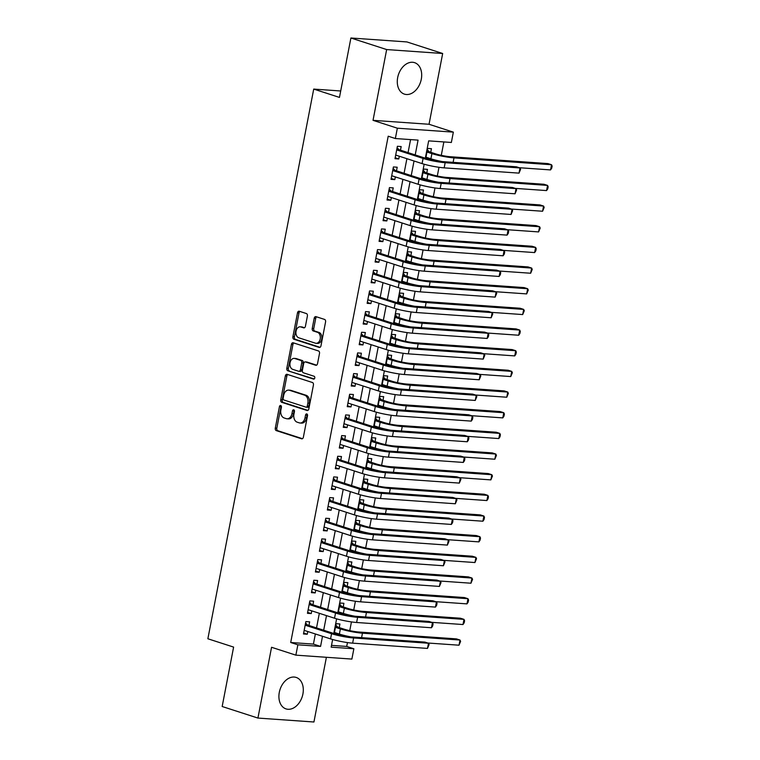 <?xml version="1.0" encoding="UTF-8"?>
<svg xmlns="http://www.w3.org/2000/svg" width="760" height="760" viewBox="0 0 760 760"><rect width="100%" height="100%" fill="white"/><g stroke="black" fill="none" stroke-linecap="round" stroke-linejoin="round"><path stroke-width="1.14" d="M280.697 405.488A1.454 1.016 -86 0 0 279.442 406.59L275.291 428.137A2.08 1.454 -86 0 0 276.308 430.625L301.577 438.795A2.08 1.454 -86 0 0 301.824 438.843A2.08 1.454 -86 0 0 303.373 437.219L307.524 415.663A1.454 1.016 -86 0 0 305.558 415.026L305.016 417.82A6.659 4.655 -86 0 1 300.058 423.006A6.659 4.655 -86 0 1 299.278 422.854L297.169 422.18A6.659 4.655 -86 0 1 293.93 414.238L294.462 411.445A1.454 1.016 -86 0 0 292.505 410.808L291.963 413.601A6.659 4.655 -86 0 1 287.005 418.788A6.659 4.655 -86 0 1 286.226 418.637L284.116 417.952A6.659 4.655 -86 0 1 280.877 410.01L281.409 407.227A1.454 1.016 -86 0 0 280.697 405.488M281.248 405.992A1.454 1.016 -86 0 0 280.962 406.695L276.811 428.25A2.08 1.454 -86 0 0 277.818 430.73L302.442 438.691M307.363 414.428A1.454 1.016 -86 0 0 307.069 415.14L306.536 417.924L305.016 417.82M294.31 410.21A1.454 1.016 -86 0 0 294.015 410.913L293.474 413.706L291.963 413.601M397.68 77.558A16.54 11.666 107.9 0 0 404.405 94.126A16.54 11.666 107.9 0 0 421.296 79.221A16.54 11.666 107.9 0 0 414.58 62.652A16.54 11.666 107.9 0 0 397.68 77.558M279.3 692.341A16.54 11.666 107.9 0 0 286.017 708.899A16.54 11.666 107.9 0 0 302.908 693.994A16.54 11.666 107.9 0 0 296.191 677.436A16.54 11.666 107.9 0 0 279.3 692.341M307.401 316.027A2.08 1.454 -86 0 0 306.385 313.548L299.298 311.248A2.08 1.454 -86 0 0 299.05 311.201A2.08 1.454 -86 0 0 297.502 312.825L292.894 336.765A2.08 1.454 -86 0 0 293.901 339.245L319.172 347.415A2.08 1.454 -86 0 0 319.418 347.462A2.08 1.454 -86 0 0 320.967 345.838L325.574 321.908A2.08 1.454 -86 0 0 324.567 319.418L315.998 316.654A2.08 1.454 -86 0 0 315.761 316.606A2.08 1.454 -86 0 0 314.203 318.231L312.236 328.472A2.08 1.454 -86 0 0 313.243 330.952L317.49 332.329A5.567 3.885 -86 0 1 320.283 338.494A5.567 3.885 -86 0 1 316.055 343.301A5.567 3.885 -86 0 1 315.409 343.178L298.765 337.801A5.567 3.885 -86 0 1 295.982 331.626A5.567 3.885 -86 0 1 300.2 326.819A5.567 3.885 -86 0 1 300.856 326.952L303.63 327.845A2.08 1.454 -86 0 0 303.876 327.892A2.08 1.454 -86 0 0 305.425 326.268L307.401 316.027M350.901 38L406.913 41.933L442.671 53.495L386.659 49.562L350.901 38L339.463 97.413L313.719 89.091L207.869 638.77L233.614 647.092L222.167 706.505L257.925 718.067L271.558 647.283L295.868 655.149L297.863 644.812L290.709 642.504L388.208 136.211L395.352 138.529L397.347 128.193L453.349 132.136L451.364 142.462L428.659 140.866L425.324 158.194M386.659 49.562L373.027 120.337L397.347 128.193M287.147 374.338A2.08 1.454 -86 0 0 286.9 374.291A2.08 1.454 -86 0 0 285.351 375.905L280.744 399.845A2.08 1.454 -86 0 0 281.76 402.325L307.03 410.495A2.08 1.454 -86 0 0 307.268 410.542A2.08 1.454 -86 0 0 308.826 408.918L313.433 384.987A2.08 1.454 -86 0 0 312.417 382.508L287.147 374.338M286.815 368.305L291.422 344.365A2.08 1.454 -86 0 1 292.98 342.75A2.08 1.454 -86 0 1 293.217 342.798L318.488 350.959A2.08 1.454 -86 0 1 319.504 353.447L317.528 363.688A2.08 1.454 -86 0 1 315.979 365.313A2.08 1.454 -86 0 1 315.742 365.265L305.491 361.95A2.08 1.454 -86 0 0 305.244 361.902A2.08 1.454 -86 0 0 303.696 363.527L302.385 370.32A2.08 1.454 -86 0 0 303.401 372.799L314.07 376.248A1.454 1.016 -86 0 1 313.519 379.088L287.831 370.785A2.08 1.454 -86 0 1 286.815 368.305L288.334 368.41L292.942 344.47L291.422 344.365M257.925 718.067L313.937 722L326.391 657.295M429.381 159.419L429.58 158.365M430.749 152.294L431.442 148.684L427.661 148.418L425.752 158.336M425.401 180.082L425.6 179.027M426.769 172.957L427.471 169.347L423.681 169.081L421.772 178.999M421.42 200.754L421.619 199.69M422.788 193.629L423.491 190.009L419.7 189.743L417.791 199.671M417.44 221.416L417.639 220.362M418.808 214.291L419.51 210.672L415.72 210.406L413.81 220.333M413.459 242.079L413.668 241.024M414.837 234.954L415.53 231.334L411.749 231.068L409.83 240.996M409.478 262.741L409.688 261.687M410.856 255.616L411.549 252.006L407.769 251.74L405.859 261.659M405.498 283.413L405.707 282.349M406.875 276.288L407.569 272.669L403.788 272.403L401.878 282.33M401.527 304.076L401.726 303.022M402.895 296.951L403.588 293.331L399.808 293.065L397.898 302.993M397.546 324.738L397.746 323.684M398.915 317.613L399.608 313.994L395.827 313.728L393.917 323.655M393.566 345.401L393.765 344.346M394.934 338.276L395.627 334.666L391.846 334.4L389.937 344.318M389.585 366.073L389.785 365.009M390.953 358.948L391.656 355.328L387.866 355.062L385.956 364.99M385.605 386.735L385.805 385.671M386.973 379.61L387.676 375.991L383.885 375.725L381.976 385.652M381.624 407.398L381.834 406.344M383.002 400.273L383.695 396.653L379.905 396.387L377.995 406.315M377.644 428.06L377.853 427.006M379.022 420.935L379.715 417.325L375.934 417.059L374.015 426.977M373.663 448.723L373.873 447.668M375.041 441.608L375.734 437.988L371.953 437.722L370.044 447.64M369.683 469.395L369.892 468.331M371.06 462.27L371.754 458.651L367.973 458.384L366.063 468.312M365.712 490.058L365.911 489.003M367.08 482.933L367.773 479.313L363.992 479.047L362.083 488.975M361.731 510.72L361.931 509.666M363.099 503.595L363.793 499.985L360.012 499.719L358.102 509.637M357.751 531.383L357.95 530.328M359.119 524.258L359.822 520.647L356.031 520.381L354.122 530.299M353.77 552.054L353.97 550.99M355.138 544.929L355.841 541.31L352.051 541.044L350.141 550.971M349.79 572.717L349.99 571.663M351.158 565.592L351.861 561.972L348.07 561.707L346.161 571.634M345.809 593.38L346.019 592.325M347.187 586.255L347.88 582.644L344.099 582.369L342.18 592.297M341.829 614.042L342.038 612.987M343.206 606.917L343.9 603.307L340.119 603.041L338.2 612.959M308.949 625.461L309.643 621.841L305.862 621.575L303.477 633.973L307.258 634.239L307.781 631.522M312.93 604.789L313.623 601.179L309.842 600.913L307.458 613.311L311.239 613.577L311.762 610.859M316.91 584.126L317.604 580.507L313.823 580.241L311.429 592.648L315.219 592.914L315.742 590.197M320.891 563.464L321.584 559.844L317.803 559.578L315.409 571.976L319.2 572.242L319.722 569.534M324.872 542.802L325.565 539.182L321.784 538.916L319.39 551.313L323.18 551.579L323.703 548.862M328.842 522.13L329.545 518.519L325.755 518.253L323.37 530.651L327.151 530.917L327.674 528.2M332.823 501.467L333.526 497.857L329.735 497.591L327.351 509.988L331.132 510.255L331.654 507.537M336.803 480.805L337.506 477.185L333.716 476.919L331.331 489.317L335.113 489.582L335.635 486.875M340.784 460.142L341.477 456.522L337.697 456.256L335.312 468.654L339.093 468.92L339.615 466.203M344.764 439.47L345.458 435.86L341.677 435.594L339.292 447.991L343.073 448.257L343.596 445.541M348.745 418.808L349.438 415.197L345.658 414.931L343.273 427.329L347.054 427.595L347.577 424.878M352.726 398.145L353.419 394.526L349.638 394.259L347.244 406.657L351.034 406.923L351.557 404.215M356.706 377.483L357.399 373.863L353.618 373.597L351.224 385.994L355.015 386.26L355.537 383.543M360.687 356.82L361.38 353.2L357.599 352.934L355.205 365.332L358.995 365.598L359.518 362.881M364.658 336.148L365.36 332.538L361.57 332.272L359.185 344.669L362.966 344.935L363.489 342.219M368.638 315.485L369.341 311.866L365.55 311.6L363.166 324.007L366.947 324.273L367.469 321.556M372.618 294.823L373.322 291.203L369.531 290.938L367.147 303.335L370.927 303.601L371.45 300.884M376.599 274.16L377.292 270.541L373.512 270.275L371.127 282.673L374.908 282.938L375.43 280.221M380.579 253.488L381.273 249.878L377.492 249.612L375.108 262.01L378.888 262.276L379.411 259.559M384.56 232.826L385.253 229.207L381.472 228.94L379.078 241.347L382.869 241.613L383.391 238.896M388.541 212.163L389.234 208.544L385.453 208.278L383.059 220.675L386.849 220.941L387.372 218.234M392.521 191.501L393.214 187.881L389.433 187.615L387.04 200.013L390.83 200.279L391.352 197.562M396.501 170.829L397.195 167.219L393.404 166.953L391.02 179.35L394.801 179.616L395.333 176.899M290.709 642.504L313.415 644.1L315.362 633.973M316.53 627.912L319.342 613.311M320.511 607.24L323.323 592.648M324.491 586.577L327.303 571.986M328.472 565.915L331.284 551.313M332.452 545.253L335.264 530.651M336.433 524.581L339.245 509.988M340.413 503.918L343.216 489.326M344.385 483.255L347.197 468.654M348.365 462.593L351.177 447.991M352.345 441.921L355.158 427.329M356.326 421.258L359.138 406.666M360.306 400.596L363.118 385.994M364.287 379.933L367.099 365.332M368.267 359.271L371.079 344.669M372.248 338.599L375.06 324.007M376.219 317.937L379.031 303.335M380.199 297.274L383.012 282.673M384.18 276.611L386.992 262.01M388.16 255.94L390.972 241.347M392.141 235.277L394.953 220.685M396.122 214.614L398.933 200.013M400.102 193.952L402.914 179.35M404.082 173.28L406.894 158.688M408.063 152.618L410.571 139.593M400.472 150.166L401.175 146.556L397.385 146.281L395 158.688L398.781 158.954L399.304 156.237M331.502 645.373L346.712 646.437L347.462 642.58M349.762 630.629L351.443 621.917M353.742 609.966L355.414 601.255M357.722 589.304L359.394 580.583M361.703 568.632L363.375 559.92M365.674 547.969L367.356 539.258M369.654 527.307L371.336 518.596M373.635 506.644L375.316 497.923M377.615 485.982L379.297 477.261M381.596 465.31L383.277 456.599M385.577 444.647L387.258 435.936M389.557 423.985L391.229 415.264M393.537 403.322L395.209 394.601M397.518 382.651L399.19 373.939M401.489 361.988L403.17 353.276M405.469 341.325L407.151 332.614M409.45 320.663L411.131 311.942M413.43 299.991L415.112 291.279M417.411 279.328L419.092 270.617M421.391 258.666L423.063 249.954M425.372 238.004L427.044 229.282M429.352 217.332L431.024 208.62M433.323 196.669L435.005 187.957M437.304 176.006L438.985 167.295M441.284 155.344L443.868 141.939M337.849 634.714L338.058 633.65M339.226 627.589L339.919 623.969L336.138 623.703L334.229 633.631M340.698 90.981L313.719 89.091M373.027 120.337L429.039 124.269L442.671 53.495M429.039 124.269L453.349 132.136M346.712 646.437L353.865 648.755L351.88 659.082L295.868 655.149M415.207 154.926L418.066 140.125L395.352 138.529M297.863 644.812L320.568 646.408L322.515 636.291M323.684 630.22L326.496 615.619M327.665 609.558L330.476 594.957M331.645 588.886L334.457 574.294M335.625 568.223L338.438 553.631M339.606 547.561L342.409 532.959M343.577 526.899L346.389 512.297M347.558 506.236L350.369 491.634M351.538 485.564L354.35 470.972M355.519 464.901L358.33 450.3M359.499 444.239L362.311 429.637M363.479 423.577L366.291 408.975M367.46 402.904L370.272 388.312M371.44 382.242L374.252 367.65M375.421 361.579L378.224 346.978M379.392 340.917L382.204 326.315M383.373 320.245L386.184 305.653M387.353 299.582L390.165 284.99M391.334 278.92L394.145 264.319M395.314 258.257L398.126 243.656M399.294 237.585L402.106 222.993M403.275 216.923L406.087 202.331M407.255 196.261L410.058 181.659M411.226 175.598L414.038 160.996M332.633 639.511L331.16 647.149L353.865 648.755M424.156 164.226L421.344 178.866M420.185 184.889L417.363 199.528M416.204 205.552L413.383 220.191M412.224 226.214L409.402 240.853M408.243 246.886L405.422 261.526M404.263 267.548L401.441 282.188M400.283 288.211L397.461 302.851M396.302 308.873L393.481 323.513M392.322 329.545L389.509 344.185M388.341 350.208L385.529 364.847M384.37 370.87L381.548 385.51M380.389 391.533L377.568 406.173M376.409 412.205L373.587 426.844M372.428 432.867L369.607 447.507M368.448 453.53L365.626 468.169M364.467 474.192L361.646 488.832M360.487 494.855L357.675 509.504M356.506 515.527L353.695 530.167M352.535 536.189L349.714 550.829M348.555 556.852L345.733 571.491M344.574 577.514L341.753 592.154M340.594 598.186L337.772 612.826M336.613 618.849L333.792 633.489M313.415 644.1L320.568 646.408M307.258 634.239L303.648 633.07M311.239 613.577L307.629 612.408M315.219 592.914L311.609 591.745M319.2 572.242L315.59 571.083M323.18 551.579L319.561 550.411M327.151 530.917L323.541 529.748M331.132 510.255L327.522 509.086M335.113 489.582L331.502 488.423M339.093 468.92L335.483 467.751M343.073 448.257L339.463 447.089M347.054 427.595L343.444 426.426M351.034 406.923L347.424 405.764M355.015 386.26L351.405 385.092M358.995 365.598L355.376 364.43M362.966 344.935L359.356 343.767M366.947 324.273L363.337 323.104M370.927 303.601L367.317 302.433M374.908 282.938L371.298 281.77M378.888 262.276L375.278 261.108M382.869 241.613L379.259 240.445M386.849 220.941L383.24 219.773M390.83 200.279L387.22 199.111M394.801 179.616L391.191 178.448M398.781 158.954L395.171 157.785M287.005 418.788L288.515 418.893A6.659 4.655 -86 0 0 293.474 413.706M300.058 423.006L301.577 423.12A6.659 4.655 -86 0 0 306.536 417.924M287.793 374.547A2.08 1.454 -86 0 0 286.862 376.019L282.255 399.95A2.08 1.454 -86 0 0 283.271 402.43L307.895 410.39M283.138 398.249A1.454 1.016 -86 0 0 283.851 399.988L306.033 407.16A1.454 1.016 -86 0 0 307.287 406.058L307.857 403.113A6.659 4.655 -86 0 0 304.608 395.171L289.446 390.269A6.659 4.655 -86 0 0 288.667 390.117A6.659 4.655 -86 0 0 283.708 395.305L283.138 398.249M306.375 407.18L307.543 407.265A1.454 1.016 -86 0 0 308.798 406.163L307.287 406.058M288.667 390.117L290.177 390.222A6.659 4.655 -86 0 1 290.956 390.374L306.128 395.276A6.659 4.655 -86 0 1 309.367 403.218L308.798 406.163M293.863 343.007A2.08 1.454 -86 0 0 292.942 344.47M316.606 365.161L307.002 362.055A2.08 1.454 -86 0 0 306.755 362.007A2.08 1.454 -86 0 0 306.508 362.016M314.25 378.945L287.831 370.785M294.851 358.511A5.567 3.885 -86 0 0 294.196 358.387A5.567 3.885 -86 0 0 289.978 363.195A5.567 3.885 -86 0 0 292.762 369.36L298.623 371.26A2.08 1.454 -86 0 0 298.87 371.308A2.08 1.454 -86 0 0 300.418 369.683L301.729 362.89A2.08 1.454 -86 0 0 300.713 360.411L294.851 358.511L296.372 358.615A5.567 3.885 -86 0 0 295.716 358.492L294.196 358.387M300.143 371.365A2.08 1.454 -86 0 0 300.38 371.412A2.08 1.454 -86 0 0 301.938 369.787L300.418 369.683M296.372 358.615L302.233 360.515A2.08 1.454 -86 0 1 303.24 362.995L301.938 369.787M288.334 368.41A2.08 1.454 -86 0 0 289.341 370.889M300.2 326.819L301.72 326.923A5.567 3.885 -86 0 1 302.375 327.056L304.503 327.74M316.055 343.301L317.575 343.416A5.567 3.885 -86 0 0 321.793 338.599A5.567 3.885 -86 0 0 319.01 332.433L317.49 332.329M316.644 316.863A2.08 1.454 -86 0 0 315.723 318.335L313.747 328.577A2.08 1.454 -86 0 0 314.763 331.056L319.01 332.433M299.944 311.457A2.08 1.454 -86 0 0 299.012 312.93L294.405 336.87A2.08 1.454 -86 0 0 295.422 339.349L320.045 347.31M335.853 625.147L337.782 627.123L344.156 629.185A10.602 1.292 10.9 0 0 358.881 632.025L456.437 638.885L460.009 640.034L362.453 633.184A15.903 1.938 -169.1 0 1 340.375 628.919L335.435 627.323M335.074 632.69L334.372 632.852M350.959 636.899A15.903 1.938 -169.1 0 1 339.378 634.077L334.447 632.481M459.021 645.202L460.009 640.034L460.608 641.383L459.021 645.202L427.737 643.007M337.782 627.123L335.512 626.962M427.49 648.413L428.488 643.245L429.087 644.594L427.49 648.413L352.64 643.15A15.903 1.938 -169.1 0 1 330.562 638.885L304.171 630.353M305.587 623.019L307.515 624.995L335.341 633.982A10.602 1.292 10.9 0 0 350.056 636.832L424.916 642.095L428.488 643.245L353.637 637.982A15.903 1.938 -169.1 0 1 331.55 633.716L305.168 625.195M304.798 630.562L304.104 630.724M307.515 624.995L305.235 624.834M339.834 604.485L341.762 606.452L348.137 608.513A10.602 1.292 10.9 0 0 362.862 611.363L460.417 618.222L463.99 619.371L366.434 612.512A15.903 1.938 -169.1 0 1 344.356 608.247L339.416 606.651M339.055 612.028L338.352 612.189M354.939 616.227A15.903 1.938 -169.1 0 1 343.358 613.415L338.428 611.819M462.992 624.539L463.99 619.371L464.588 620.711L464.189 622.782L462.992 624.539L431.718 622.345M341.762 606.452L339.492 606.299M343.815 583.822L345.743 585.789L352.117 587.85A10.602 1.292 10.9 0 0 366.833 590.691L464.398 597.55L467.97 598.709L370.415 591.85A15.903 1.938 -169.1 0 1 348.337 587.584L343.397 585.989M343.035 591.356L342.332 591.527M358.919 595.564A15.903 1.938 -169.1 0 1 347.339 592.753L342.399 591.156M466.972 603.877L467.97 598.709L468.568 600.048L468.169 602.119L466.972 603.877L435.689 601.673M345.743 585.789L343.472 585.628M347.795 563.16L349.724 565.126L356.098 567.188A10.602 1.292 10.9 0 0 370.813 570.028L468.378 576.887L471.95 578.047L374.395 571.188A15.903 1.938 -169.1 0 1 352.317 566.922L347.377 565.326M347.006 570.693L346.313 570.855M362.9 574.902A15.903 1.938 -169.1 0 1 351.32 572.09L346.38 570.494M470.953 583.214L471.95 578.047L472.549 579.386L470.953 583.214L439.669 581.01M349.724 565.126L347.444 564.965M351.776 542.488L353.704 544.464L360.078 546.525A10.602 1.292 10.9 0 0 374.794 549.366L472.349 556.225L475.931 557.384L378.375 550.525A15.903 1.938 -169.1 0 1 356.288 546.26L351.358 544.663M350.987 550.031L350.293 550.192M366.88 554.239A15.903 1.938 -169.1 0 1 355.3 551.418L350.36 549.822M474.933 562.542L475.931 557.384L476.529 558.723L474.933 562.542L443.65 560.348M353.704 544.464L351.424 544.303M431.471 627.75L432.469 622.582L433.067 623.922L432.668 625.993L431.471 627.75L356.62 622.487A15.903 1.938 -169.1 0 1 334.542 618.222L308.151 609.691M309.567 602.357L311.486 604.323L339.321 613.32A10.602 1.292 10.9 0 0 354.036 616.17L428.887 621.423L432.469 622.582L357.618 617.319A15.903 1.938 -169.1 0 1 335.53 613.054L309.149 604.523M308.778 609.9L308.075 610.061M311.486 604.323L309.216 604.172M435.452 607.088L436.449 601.92L437.038 603.26L436.648 605.331L435.452 607.088L360.601 601.825A15.903 1.938 -169.1 0 1 338.523 597.559L312.132 589.028M313.538 581.694L315.466 583.661L343.301 592.658A10.602 1.292 10.9 0 0 358.017 595.498L432.867 600.761L436.449 601.92L361.589 596.657A15.903 1.938 -169.1 0 1 339.511 592.392L313.12 583.861M312.759 589.228L312.056 589.399M315.466 583.661L313.196 583.5M439.432 586.416L440.43 581.258L441.019 582.597L439.432 586.416L364.581 581.163A15.903 1.938 -169.1 0 1 342.494 576.897L316.113 568.366M317.519 561.032L319.447 562.998L347.272 571.995A10.602 1.292 10.9 0 0 361.998 574.836L436.848 580.098L440.43 581.258L365.57 575.994A15.903 1.938 -169.1 0 1 343.491 571.729L317.101 563.198M316.74 568.565L316.036 568.727M319.447 562.998L317.176 562.837M443.412 565.753L444.401 560.586L444.999 561.934L443.412 565.753L368.562 560.49A15.903 1.938 -169.1 0 1 346.474 556.225L320.093 547.694M321.499 540.36L323.427 542.336L351.253 551.332A10.602 1.292 10.9 0 0 365.978 554.173L440.828 559.436L444.401 560.586L369.55 555.332A15.903 1.938 -169.1 0 1 347.472 551.067L321.081 542.535M320.72 547.903L320.017 548.064M323.427 542.336L321.157 542.174M355.756 521.825L357.684 523.792L364.059 525.853A10.602 1.292 10.9 0 0 378.774 528.703L476.33 535.562L479.911 536.712L382.356 529.853A15.903 1.938 -169.1 0 1 360.269 525.587L355.338 523.991M354.967 529.369L354.274 529.53M370.861 533.567A15.903 1.938 -169.1 0 1 359.28 530.755L354.341 529.159M478.914 541.88L479.911 536.712L480.51 538.052L480.111 540.122L478.914 541.88L447.63 539.686M357.684 523.792L355.404 523.64M447.393 545.091L448.381 539.923L448.979 541.262L447.393 545.091L372.533 539.828A15.903 1.938 -169.1 0 1 350.455 535.562L324.064 527.031M325.479 519.697L327.408 521.664L355.233 530.66A10.602 1.292 10.9 0 0 369.959 533.51L444.809 538.774L448.381 539.923L373.53 534.66A15.903 1.938 -169.1 0 1 351.452 530.394L325.062 521.864M324.7 527.24L323.998 527.402M327.408 521.664L325.128 521.512M359.736 501.163L361.665 503.13L368.04 505.191A10.602 1.292 10.9 0 0 382.755 508.031L480.31 514.89L483.892 516.049L386.327 509.19A15.903 1.938 -169.1 0 1 364.249 504.925L359.319 503.329M358.948 508.697L358.255 508.867M374.841 512.905A15.903 1.938 -169.1 0 1 363.251 510.093L358.321 508.497M482.894 521.217L483.892 516.049L484.481 517.389L484.091 519.46L482.894 521.217L451.611 519.014M361.665 503.13L359.385 502.968M451.364 524.428L452.361 519.26L452.96 520.6L452.561 522.671L451.364 524.428L376.513 519.165A15.903 1.938 -169.1 0 1 354.435 514.9L328.044 506.369M329.46 499.035L331.388 501.001L359.214 509.998A10.602 1.292 10.9 0 0 373.939 512.839L448.789 518.101L452.361 519.26L377.511 513.997A15.903 1.938 -169.1 0 1 355.433 509.732L329.042 501.201M328.672 506.568L327.978 506.739M331.388 501.001L329.108 500.84M363.717 480.5L365.645 482.467L372.01 484.528A10.602 1.292 10.9 0 0 386.735 487.369L484.291 494.228L487.872 495.387L390.308 488.528A15.903 1.938 -169.1 0 1 368.229 484.262L363.299 482.666M362.928 488.034L362.226 488.195M378.822 492.242A15.903 1.938 -169.1 0 1 367.232 489.431L362.301 487.834M486.875 500.555L487.872 495.387L488.461 496.726L488.062 498.797L486.875 500.555L455.591 498.351M365.645 482.467L363.365 482.305M455.344 503.766L456.342 498.598L456.94 499.938L455.344 503.766L380.494 498.503A15.903 1.938 -169.1 0 1 358.416 494.237L332.025 485.706M333.44 478.373L335.369 480.339L363.195 489.336A10.602 1.292 10.9 0 0 377.919 492.176L452.77 497.439L456.342 498.598L381.491 493.335A15.903 1.938 -169.1 0 1 359.413 489.069L333.022 480.538M332.652 485.906L331.959 486.067M335.369 480.339L333.089 480.177M367.688 459.828L369.616 461.805L375.991 463.866A10.602 1.292 10.9 0 0 390.716 466.706L488.272 473.565L491.844 474.724L394.288 467.865A15.903 1.938 -169.1 0 1 372.21 463.6L367.279 462.004M366.909 467.372L366.206 467.533M382.793 471.58A15.903 1.938 -169.1 0 1 371.212 468.758L366.282 467.172M490.856 479.883L491.844 474.724L492.442 476.064L490.856 479.883L459.572 477.688M369.616 461.805L367.346 461.643M459.325 483.094L460.322 477.935L460.921 479.275L459.325 483.094L384.474 477.831A15.903 1.938 -169.1 0 1 362.397 473.565L336.005 465.044M337.421 457.7L339.349 459.676L367.175 468.673A10.602 1.292 10.9 0 0 381.89 471.513L456.75 476.776L460.322 477.935L385.472 472.673A15.903 1.938 -169.1 0 1 363.394 468.407L337.003 459.876M336.632 465.243L335.939 465.405M339.349 459.676L337.07 459.515M371.668 439.166L373.597 441.142L379.971 443.194A10.602 1.292 10.9 0 0 394.697 446.044L492.252 452.903L495.824 454.052L398.269 447.193A15.903 1.938 -169.1 0 1 376.19 442.928L371.25 441.341M370.889 446.709L370.187 446.87M386.773 450.908A15.903 1.938 -169.1 0 1 375.193 448.096L370.262 446.5M494.836 459.22L495.824 454.052L496.422 455.401L494.836 459.22L463.552 457.026M373.597 441.142L371.327 440.98M463.305 462.431L464.303 457.263L464.901 458.603L464.502 460.674L463.305 462.431L388.455 457.168A15.903 1.938 -169.1 0 1 366.377 452.903L339.986 444.372M341.401 437.038L343.33 439.014L371.155 448.001A10.602 1.292 10.9 0 0 385.871 450.851L460.721 456.114L464.303 457.263L389.452 452A15.903 1.938 -169.1 0 1 367.365 447.735L340.983 439.204M340.613 444.581L339.919 444.742M343.33 439.014L341.05 438.852M375.649 418.503L377.577 420.47L383.952 422.531A10.602 1.292 10.9 0 0 398.677 425.381L496.233 432.231L499.804 433.39L402.249 426.531A15.903 1.938 -169.1 0 1 380.171 422.265L375.231 420.669M374.87 426.037L374.167 426.208M390.754 430.245A15.903 1.938 -169.1 0 1 379.173 427.433L374.243 425.837M498.807 438.558L499.804 433.39L500.403 434.729L500.004 436.8L498.807 438.558L467.523 436.354M377.577 420.47L375.307 420.308M467.286 441.769L468.284 436.601L468.882 437.94L468.483 440.012L467.286 441.769L392.435 436.506A15.903 1.938 -169.1 0 1 370.358 432.24L343.966 423.709M345.382 416.375L347.301 418.342L375.136 427.338A10.602 1.292 10.9 0 0 389.851 430.179L464.702 435.442L468.284 436.601L393.433 431.338A15.903 1.938 -169.1 0 1 371.345 427.072L344.964 418.541M344.594 423.909L343.89 424.08M347.301 418.342L345.03 418.18M379.63 397.841L381.558 399.808L387.933 401.869A10.602 1.292 10.9 0 0 402.648 404.709L500.213 411.568L503.785 412.727L406.229 405.868A15.903 1.938 -169.1 0 1 384.151 401.603L379.212 400.007M378.851 405.374L378.147 405.536M394.734 409.583A15.903 1.938 -169.1 0 1 383.154 406.771L378.214 405.175M502.787 417.895L503.785 412.727L504.383 414.067L503.984 416.138L502.787 417.895L471.504 415.691M381.558 399.808L379.278 399.646M471.266 421.106L472.264 415.938L472.853 417.278L472.463 419.349L471.266 421.106L396.416 415.844A15.903 1.938 -169.1 0 1 374.338 411.578L347.947 403.047M349.353 395.713L351.281 397.68L379.116 406.676A10.602 1.292 10.9 0 0 393.832 409.516L468.683 414.779L472.264 415.938L397.404 410.675A15.903 1.938 -169.1 0 1 375.326 406.41L348.935 397.879M348.574 403.247L347.871 403.408M351.281 397.68L349.011 397.518M383.61 377.178L385.538 379.145L391.913 381.206A10.602 1.292 10.9 0 0 406.628 384.047L504.193 390.906L507.765 392.065L410.21 385.206A15.903 1.938 -169.1 0 1 388.123 380.94L383.192 379.344M382.822 384.712L382.128 384.873M398.715 388.92A15.903 1.938 -169.1 0 1 387.134 386.108L382.195 384.512M506.768 397.224L507.765 392.065L508.364 393.404L506.768 397.224L475.484 395.029M385.538 379.145L383.258 378.983M475.247 400.434L476.244 395.276L476.833 396.615L475.247 400.434L400.397 395.171A15.903 1.938 -169.1 0 1 378.309 390.906L351.927 382.384M353.334 375.041L355.262 377.017L383.087 386.013A10.602 1.292 10.9 0 0 397.812 388.854L472.663 394.117L476.244 395.276L401.384 390.013A15.903 1.938 -169.1 0 1 379.306 385.748L352.916 377.216M352.555 382.584L351.851 382.745M355.262 377.017L352.991 376.856M479.227 379.772L480.215 374.604L480.814 375.953L479.227 379.772L404.367 374.509A15.903 1.938 -169.1 0 1 382.29 370.243L355.898 361.712M357.314 354.378L359.242 356.354L387.068 365.341A10.602 1.292 10.9 0 0 401.793 368.191L476.644 373.454L480.215 374.604L405.365 369.341A15.903 1.938 -169.1 0 1 383.287 365.075L356.896 356.554M356.535 361.922L355.832 362.083M359.242 356.354L356.962 356.193M483.208 359.109L484.196 353.941L484.794 355.281L483.208 359.109L408.348 353.846A15.903 1.938 -169.1 0 1 386.27 349.581L359.879 341.05M361.294 333.716L363.223 335.683L391.048 344.679A10.602 1.292 10.9 0 0 405.773 347.529L480.624 352.783L484.196 353.941L409.345 348.678A15.903 1.938 -169.1 0 1 387.267 344.413L360.876 335.882M360.506 341.249L359.812 341.42M363.223 335.683L360.943 335.521M387.59 356.506L389.519 358.483L395.894 360.534A10.602 1.292 10.9 0 0 410.609 363.385L508.164 370.243L511.746 371.393L414.19 364.534A15.903 1.938 -169.1 0 1 392.103 360.269L387.173 358.682M386.802 364.049L386.108 364.211M402.695 368.248A15.903 1.938 -169.1 0 1 391.115 365.437L386.175 363.841M510.748 376.561L511.746 371.393L512.344 372.742L510.748 376.561L479.465 374.366M389.519 358.483L387.239 358.321M391.571 335.844L393.499 337.81L399.874 339.872A10.602 1.292 10.9 0 0 414.589 342.722L512.145 349.572L515.726 350.731L418.161 343.872A15.903 1.938 -169.1 0 1 396.084 339.606L391.153 338.01M390.783 343.377L390.089 343.548M406.676 347.586A15.903 1.938 -169.1 0 1 395.095 344.774L390.155 343.178M514.729 355.898L515.726 350.731L516.325 352.07L515.926 354.141L514.729 355.898L483.445 353.695M393.499 337.81L391.219 337.659M395.551 315.181L397.48 317.148L403.845 319.209A10.602 1.292 10.9 0 0 418.57 322.05L516.125 328.909L519.707 330.068L422.142 323.209A15.903 1.938 -169.1 0 1 400.064 318.944L395.133 317.347M394.763 322.715L394.07 322.876M410.656 326.923A15.903 1.938 -169.1 0 1 399.066 324.111L394.136 322.515M518.709 335.236L519.707 330.068L520.296 331.408L519.906 333.478L518.709 335.236L487.426 333.032M397.48 317.148L395.2 316.986M487.179 338.447L488.176 333.279L488.775 334.618L488.376 336.69L487.179 338.447L412.328 333.184A15.903 1.938 -169.1 0 1 390.25 328.918L363.859 320.387M365.275 313.053L367.203 315.02L395.029 324.016A10.602 1.292 10.9 0 0 409.754 326.857L484.604 332.12L488.176 333.279L413.326 328.016A15.903 1.938 -169.1 0 1 391.248 323.75L364.857 315.219M364.486 320.587L363.793 320.748M367.203 315.02L364.923 314.858M399.532 294.519L401.451 296.485L407.825 298.547A10.602 1.292 10.9 0 0 422.55 301.387L520.106 308.247L523.678 309.405L426.123 302.547A15.903 1.938 -169.1 0 1 404.044 298.281L399.114 296.685M398.743 302.052L398.041 302.214M414.637 306.261A15.903 1.938 -169.1 0 1 403.047 303.449L398.116 301.853M522.69 314.564L523.678 309.405L524.276 310.745L522.69 314.564L491.406 312.369M401.451 296.485L399.18 296.324M491.159 317.775L492.157 312.616L492.756 313.956L491.159 317.775L416.309 312.522A15.903 1.938 -169.1 0 1 394.231 308.256L367.84 299.725M369.255 292.391L371.184 294.358L399.009 303.354A10.602 1.292 10.9 0 0 413.725 306.195L488.585 311.457L492.157 312.616L417.306 307.353A15.903 1.938 -169.1 0 1 395.228 303.088L368.837 294.557M368.467 299.924L367.773 300.086M371.184 294.358L368.904 294.196M403.503 273.847L405.431 275.823L411.806 277.885A10.602 1.292 10.9 0 0 426.531 280.725L524.086 287.584L527.658 288.733L430.103 281.884A15.903 1.938 -169.1 0 1 408.025 277.618L403.085 276.022M402.724 281.39L402.021 281.551M418.608 285.589A15.903 1.938 -169.1 0 1 407.027 282.777L402.097 281.181M526.67 293.901L527.658 288.733L528.257 290.082L526.67 293.901L495.387 291.707M405.431 275.823L403.161 275.661M495.14 297.113L496.137 291.945L496.736 293.293L495.14 297.113L420.29 291.849A15.903 1.938 -169.1 0 1 398.212 287.584L371.82 279.053M373.236 271.719L375.165 273.695L402.99 282.682A10.602 1.292 10.9 0 0 417.705 285.532L492.565 290.795L496.137 291.945L421.287 286.681A15.903 1.938 -169.1 0 1 399.209 282.416L372.818 273.894M372.447 279.262L371.754 279.423M375.165 273.695L372.884 273.534M407.483 253.184L409.412 255.151L415.786 257.212A10.602 1.292 10.9 0 0 430.512 260.062L528.067 266.922L531.639 268.071L434.083 261.212A15.903 1.938 -169.1 0 1 412.005 256.947L407.065 255.351M406.704 260.727L406.001 260.889M422.588 264.926A15.903 1.938 -169.1 0 1 411.008 262.115L406.077 260.519M530.651 273.239L531.639 268.071L532.237 269.41L530.651 273.239L499.367 271.044M409.412 255.151L407.141 254.999M499.12 276.45L500.118 271.282L500.716 272.622L500.317 274.692L499.12 276.45L424.27 271.187A15.903 1.938 -169.1 0 1 402.192 266.922L375.801 258.39M377.216 251.056L379.135 253.023L406.97 262.019A10.602 1.292 10.9 0 0 421.686 264.87L496.536 270.123L500.118 271.282L425.267 266.019A15.903 1.938 -169.1 0 1 403.18 261.753L376.798 253.222M376.428 258.599L375.725 258.761M379.135 253.023L376.865 252.871M411.464 232.522L413.392 234.488L419.767 236.55A10.602 1.292 10.9 0 0 434.483 239.391L532.047 246.249L535.619 247.409L438.064 240.549A15.903 1.938 -169.1 0 1 415.986 236.284L411.046 234.688M410.685 240.055L409.982 240.226M426.569 244.264A15.903 1.938 -169.1 0 1 414.988 241.452L410.058 239.856M534.622 252.576L535.619 247.409L536.218 248.748L535.819 250.819L534.622 252.576L503.339 250.373M413.392 234.488L411.122 234.327M503.101 255.787L504.098 250.619L504.697 251.959L504.298 254.03L503.101 255.787L428.25 250.524A15.903 1.938 -169.1 0 1 406.173 246.259L379.781 237.728M381.188 230.394L383.116 232.361L410.951 241.357A10.602 1.292 10.9 0 0 425.666 244.197L500.517 249.46L504.098 250.619L429.248 245.356A15.903 1.938 -169.1 0 1 407.16 241.091L380.779 232.56M380.409 237.927L379.705 238.098M383.116 232.361L380.845 232.199M415.445 211.859L417.373 213.826L423.748 215.887A10.602 1.292 10.9 0 0 438.463 218.728L536.028 225.587L539.6 226.746L442.044 219.887A15.903 1.938 -169.1 0 1 419.966 215.621L415.026 214.025M414.666 219.393L413.962 219.554M430.549 223.601A15.903 1.938 -169.1 0 1 418.969 220.789L414.029 219.193M538.602 231.914L539.6 226.746L540.198 228.085L538.602 231.914L507.319 229.71M417.373 213.826L415.093 213.664M507.081 235.115L508.079 229.957L508.668 231.296L508.278 233.358L507.081 235.115L432.231 229.862A15.903 1.938 -169.1 0 1 410.144 225.596L383.762 217.065M385.168 209.732L387.096 211.698L414.931 220.695A10.602 1.292 10.9 0 0 429.647 223.535L504.497 228.798L508.079 229.957L433.219 224.694A15.903 1.938 -169.1 0 1 411.141 220.428L384.75 211.898M384.389 217.265L383.686 217.427M387.096 211.698L384.826 211.536M419.425 191.188L421.353 193.163L427.728 195.225A10.602 1.292 10.9 0 0 442.443 198.065L540.008 204.924L543.581 206.074L446.025 199.225A15.903 1.938 -169.1 0 1 423.938 194.959L419.007 193.363M418.637 198.73L417.943 198.892M434.53 202.939A15.903 1.938 -169.1 0 1 422.949 200.118L418.009 198.522M542.583 211.242L543.581 206.074L544.179 207.423L542.583 211.242L511.3 209.048M421.353 193.163L419.073 193.002M511.062 214.453L512.05 209.285L512.649 210.634L511.062 214.453L436.212 209.19A15.903 1.938 -169.1 0 1 414.124 204.924L387.742 196.393M389.148 189.059L391.077 191.035L418.902 200.032A10.602 1.292 10.9 0 0 433.627 202.873L508.478 208.136L512.05 209.285L437.199 204.031A15.903 1.938 -169.1 0 1 415.122 199.766L388.731 191.235M388.369 196.602L387.666 196.764M391.077 191.035L388.806 190.874M423.405 170.525L425.334 172.491L431.708 174.553A10.602 1.292 10.9 0 0 446.424 177.403L543.98 184.262L547.561 185.411L450.005 178.552A15.903 1.938 -169.1 0 1 427.918 174.287L422.987 172.691M422.617 178.068L421.923 178.23M438.51 182.267A15.903 1.938 -169.1 0 1 426.93 179.455L421.99 177.859M546.563 190.579L547.561 185.411L548.159 186.751L547.76 188.822L546.563 190.579L515.28 188.385M425.334 172.491L423.054 172.339M515.042 193.791L516.031 188.623L516.629 189.962L515.042 193.791L440.183 188.527A15.903 1.938 -169.1 0 1 418.104 184.262L391.713 175.731M393.129 168.397L395.058 170.364L422.883 179.36A10.602 1.292 10.9 0 0 437.608 182.21L512.458 187.473L516.031 188.623L441.18 183.359A15.903 1.938 -169.1 0 1 419.102 179.094L392.711 170.563M392.35 175.94L391.647 176.101M395.058 170.364L392.777 170.211M427.386 149.862L429.315 151.829L435.689 153.891A10.602 1.292 10.9 0 0 450.404 156.731L547.96 163.59L551.542 164.749L453.976 157.89A15.903 1.938 -169.1 0 1 431.898 153.625L426.968 152.028M426.597 157.396L425.904 157.567M442.491 161.605A15.903 1.938 -169.1 0 1 430.901 158.792L425.97 157.196M550.544 169.917L551.542 164.749L552.13 166.089L551.741 168.159L550.544 169.917L519.26 167.713M429.315 151.829L427.034 151.667M519.023 173.128L520.011 167.96L520.609 169.299L519.023 173.128L444.163 167.865A15.903 1.938 -169.1 0 1 422.085 163.6L395.694 155.068M397.109 147.734L399.038 149.701L426.863 158.697A10.602 1.292 10.9 0 0 441.588 161.538L516.439 166.801L520.011 167.96L445.16 162.697A15.903 1.938 -169.1 0 1 423.082 158.431L396.691 149.9M396.321 155.268L395.627 155.439M399.038 149.701L396.758 149.54M280.962 406.695L279.442 406.59M307.069 415.14L305.558 415.026M294.015 410.913L292.505 410.808M302.072 438.824L301.577 438.795M277.818 430.73L276.308 430.625M276.811 428.25L275.291 428.137M307.524 410.533L307.03 410.495M283.271 402.43L281.76 402.325M282.255 399.95L280.744 399.845M286.862 376.019L285.351 375.905M309.367 403.218L307.857 403.113M306.128 395.276L304.608 395.171M290.956 390.374L289.446 390.269M316.236 365.294L315.742 365.265M307.002 362.055L305.491 361.95M303.24 362.995L301.729 362.89M302.233 360.515L300.713 360.411M304.123 327.883L303.63 327.845M302.375 327.056L300.856 326.952M314.763 331.056L313.243 330.952M313.747 328.577L312.236 328.472M315.723 318.335L314.203 318.231M319.666 347.444L319.172 347.415M295.422 339.349L293.901 339.245M294.405 336.87L292.894 336.765M299.012 312.93L297.502 312.825M339.378 634.077L340.375 628.919M361.599 637.64L362.453 633.184M330.562 638.885L331.55 633.716M352.64 643.15L353.637 637.982M343.358 613.415L344.356 608.247M365.579 616.977L366.434 612.512M347.339 592.753L348.337 587.584M369.55 596.315L370.415 591.85M351.32 572.09L352.317 566.922M373.53 575.643L374.395 571.188M355.3 551.418L356.288 546.26M377.511 554.981L378.375 550.525M334.542 618.222L335.53 613.054M356.62 622.487L357.618 617.319M338.523 597.559L339.511 592.392M360.601 601.825L361.589 596.657M342.494 576.897L343.491 571.729M364.581 581.163L365.57 575.994M346.474 556.225L347.472 551.067M368.562 560.49L369.55 555.332M359.28 530.755L360.269 525.587M381.491 534.318L382.356 529.853M350.455 535.562L351.452 530.394M372.533 539.828L373.53 534.66M363.251 510.093L364.249 504.925M385.472 513.656L386.327 509.19M354.435 514.9L355.433 509.732M376.513 519.165L377.511 513.997M367.232 489.431L368.229 484.262M389.452 492.993L390.308 488.528M358.416 494.237L359.413 489.069M380.494 498.503L381.491 493.335M371.212 468.758L372.21 463.6M393.433 472.321L394.288 467.865M362.397 473.565L363.394 468.407M384.474 477.831L385.472 472.673M375.193 448.096L376.19 442.928M397.413 451.659L398.269 447.193M366.377 452.903L367.365 447.735M388.455 457.168L389.452 452M379.173 427.433L380.171 422.265M401.384 430.996L402.249 426.531M370.358 432.24L371.345 427.072M392.435 436.506L393.433 431.338M383.154 406.771L384.151 401.603M405.365 410.334L406.229 405.868M374.338 411.578L375.326 406.41M396.416 415.844L397.404 410.675M387.134 386.108L388.123 380.94M409.345 389.661L410.21 385.206M378.309 390.906L379.306 385.748M400.397 395.171L401.384 390.013M382.29 370.243L383.287 365.075M404.367 374.509L405.365 369.341M386.27 349.581L387.267 344.413M408.348 353.846L409.345 348.678M391.115 365.437L392.103 360.269M413.326 368.999L414.19 364.534M395.095 344.774L396.084 339.606M417.306 348.337L418.161 343.872M399.066 324.111L400.064 318.944M421.287 327.674L422.142 323.209M390.25 328.918L391.248 323.75M412.328 333.184L413.326 328.016M403.047 303.449L404.044 298.281M425.267 307.002L426.123 302.547M394.231 308.256L395.228 303.088M416.309 312.522L417.306 307.353M407.027 282.777L408.025 277.618M429.248 286.339L430.103 281.884M398.212 287.584L399.209 282.416M420.29 291.849L421.287 286.681M411.008 262.115L412.005 256.947M433.228 265.677L434.083 261.212M402.192 266.922L403.18 261.753M424.27 271.187L425.267 266.019M414.988 241.452L415.986 236.284M437.199 245.014L438.064 240.549M406.173 246.259L407.16 241.091M428.25 250.524L429.248 245.356M418.969 220.789L419.966 215.621M441.18 224.343L442.044 219.887M410.144 225.596L411.141 220.428M432.231 229.862L433.219 224.694M422.949 200.118L423.938 194.959M445.16 203.68L446.025 199.225M414.124 204.924L415.122 199.766M436.212 209.19L437.199 204.031M426.93 179.455L427.918 174.287M449.141 183.017L450.005 178.552M418.104 184.262L419.102 179.094M440.183 188.527L441.18 183.359M430.901 158.792L431.898 153.625M453.122 162.355L453.976 157.89M422.085 163.6L423.082 158.431M444.163 167.865L445.16 162.697M307.714 407.293L306.204 407.189M306.755 362.007L305.244 361.902M300.38 371.412L298.87 371.308"/></g></svg>
